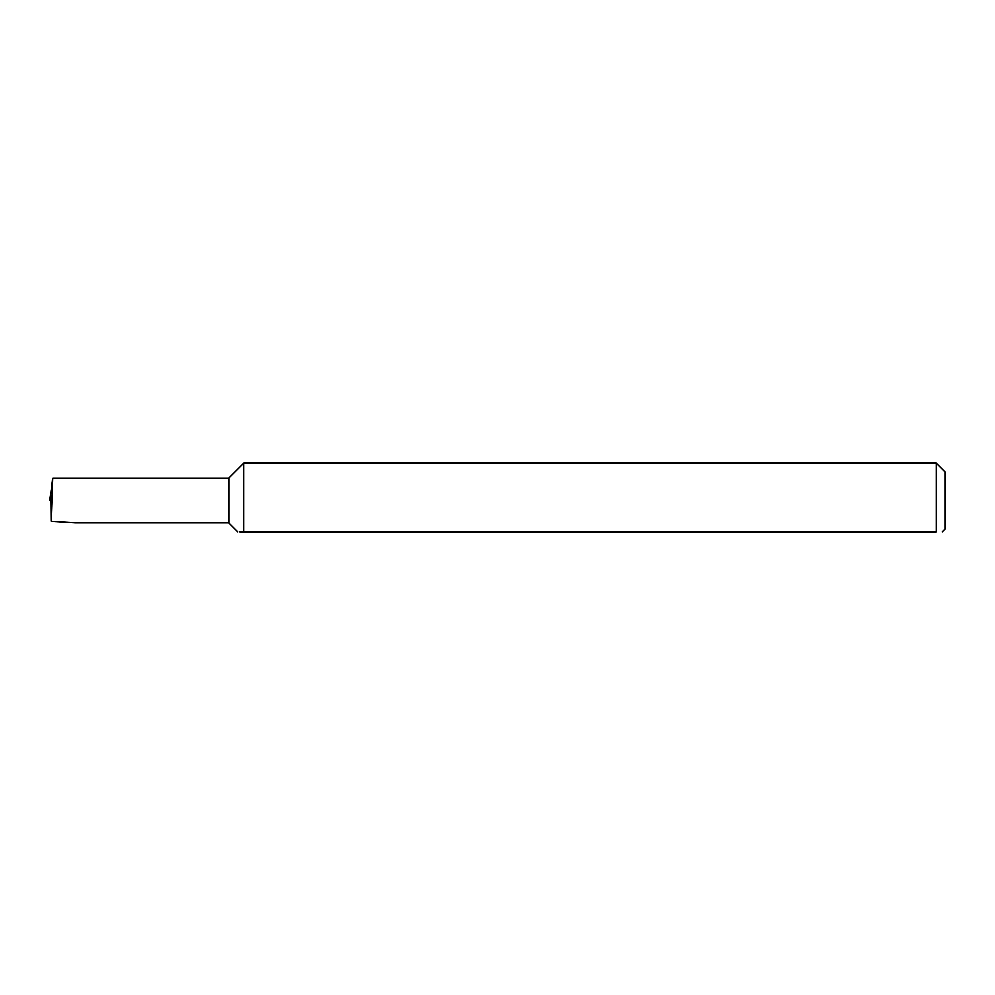 <?xml version="1.0" encoding="UTF-8"?>
<svg xmlns="http://www.w3.org/2000/svg" width="995" height="995" viewBox="0 0 995 995"><rect width="100%" height="100%" fill="white"/><g stroke="black" fill="none" stroke-linecap="round" stroke-linejoin="round"><path stroke-width="1.49" d="M228.85 522.872L228.85 478.097L52.747 478.097L51.081 521.231L75.496 522.872L228.85 522.872L237.805 531.827M243.775 531.827C236.026 531.827 236.026 531.827 243.775 531.827L243.775 463.172L936.295 463.172L936.295 531.827C944.031 531.827 944.031 531.827 936.295 531.827C944.031 531.827 944.031 531.827 936.295 531.827L239.77 531.827M936.295 463.172L945.25 472.127L945.25 528.842L942.265 531.827M52.747 478.097L49.75 500.485L51.578 500.485M51.081 521.231L50.882 500.485M228.85 478.097L243.775 463.172"/></g></svg>
